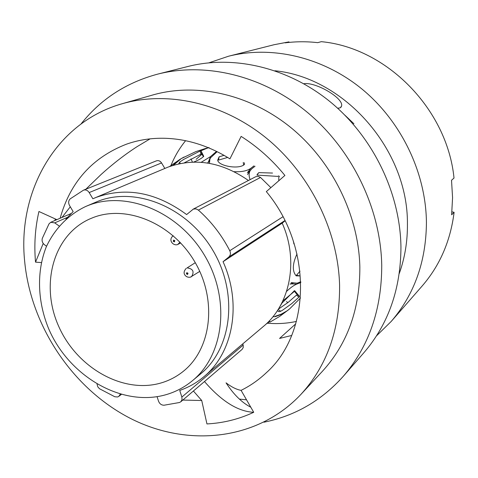 <?xml version="1.0" encoding="UTF-8"?>
<svg xmlns="http://www.w3.org/2000/svg" width="478" height="478" viewBox="0 0 478 478"><rect width="100%" height="100%" fill="white"/><g stroke="black" fill="none" stroke-linecap="round" stroke-linejoin="round"><path stroke-width="0.72" d="M97.034 384.175L97.835 386.905L99.514 388.751L114.798 396.746L117.618 396.985L118.717 396.435L120.42 394.254M157.065 396.686L158.541 401.203C159.628 403.862 161.462 405.207 164.032 405.225L179.387 402.53L180.798 401.789L182.022 399.71L181.867 397.057L243.165 345.074L243.266 347.458L242.131 349.352L180.798 401.789M161.008 382.974C122.912 394.141 76.671 367.612 58.591 326.11C40.05 284.786 53.16 235.397 89.559 219.049L93.156 217.556C126.867 204.369 172.701 223.632 194.946 262.111C217.478 300.423 211.396 349.233 183.068 371.508C176.46 376.784 169.104 380.608 161.008 382.974M88.191 205.468C126.407 190.238 178.748 211.652 204.542 255.366C230.653 298.893 224.302 354.712 192.526 380.637C184.586 387.21 175.689 391.912 165.836 394.738C121.878 407.316 68.993 376.395 48.648 328.703C37.487 301.57 36.448 271.755 46.235 246.959C54.558 228.944 68.199 214.801 85.711 206.478L88.191 205.468M85.711 206.478L97.954 201.28C135.77 186.211 187.418 207.237 212.806 250.263C238.504 293.116 232.147 348.151 200.706 373.814L192.526 380.637M156.079 160.996L156.408 160.847C158.457 160.22 160.172 160.919 161.558 162.932L89.177 192.562L92.863 198.77L96.335 197.324C126.347 186.671 156.443 192.419 186.635 214.562L193.387 209.065L196.141 208.898L198.376 210.099C211.276 221.553 221.744 235.092 229.781 250.711L282.952 216.755M94.339 198.131L168.017 167.115C194.922 157.483 221.726 161.94 248.435 180.493M285.043 220.848L282.187 223.16C298.965 260.498 290.254 304.528 263.432 326.414L203.879 376.73C196.637 382.812 188.589 387.377 179.722 390.424L181.867 397.057M282.187 223.16L223.047 261.699C242.173 303.847 233.103 352.943 203.879 376.73M296.444 321.419C286.973 323.469 277.348 324.066 267.561 323.206M170.999 165.424C174.661 156.39 179.531 148.144 185.607 140.687M196.159 159.282L202.009 154.167M242.782 343.861L243.165 345.074M164.82 168.435L161.558 162.932M193.034 209.227L255.694 176.729L258.144 176.334L260.516 177.452L198.376 210.099M270.877 187.651L260.516 177.452M65.91 219.097L73.158 211.605L69.507 205.468C68.187 202.821 68.42 200.617 70.212 198.854L83.495 190.166C85.723 189.485 87.617 190.286 89.177 192.562M284.906 220.561L228.783 257.033L223.047 261.699M228.783 257.033C230.551 255.348 230.886 253.244 229.781 250.711M59.147 225.998L54.707 222.873L50.728 222.3L49.007 223.871L42.339 238.289C41.658 240.828 42.387 242.991 44.526 244.778L46.551 246.218M120.098 394.159L119.96 394.601M192.437 162.138L190.991 158.839M184.257 162.867L200.975 154.137L200.097 151.012L183.677 159.419L179.734 162.06L178.593 163.9M200.222 154.442L201.877 153.97M193.578 162.102C198.388 160.244 201.776 158.32 203.748 156.336L200.975 150.803L201.853 153.928L203.371 156.712M224.021 155.332L219.109 156.832L218.53 160.1L227.642 157.441M243.254 162.442L243.619 165.018M256.943 175.097L278.071 176.418L278.596 175.785M279.552 176.233L278.817 177.117L278.782 180.78M300.017 271.175L296.497 275.256L299.73 275.89L296.199 275.866C292.13 271.235 292.405 263.922 297.017 253.92M294.066 290.857L296.922 294.4L299.497 296.366L294.657 290.654M277.688 310.736L278.28 311.489L279.427 311.668L282.151 310.491L291.682 303.667L298.983 297.125L296.408 295.153L288.246 302.317L279.086 308.674M294.161 290.965L281.895 303.183L278.513 309.021M287.75 302.705L286.555 301.522M292.393 283.173L289.997 284.099L291.484 283.896L292.393 283.173M300.817 281.775L297.149 283.179L291.162 282.6M294.131 243.445L293.617 243.738M250.161 170.724L248.369 172.194M207.846 162.723L209.687 160.978L208.611 161.45L207.846 162.723M200.975 150.803L208.289 147.684M219.109 156.832L217.693 160.154C218.231 166.093 239.448 169.792 244.533 164.318L244.348 162.771M272.538 173.048L258.843 172.624L257.361 174.189M268.959 321.216L269.837 322.196L269.526 320.911M272.95 316.705L275.238 316.687L281.351 314.363L285.133 312.271L289.166 309.254M275.197 316.299L281.237 314.154L287.093 310.837L289.686 308.812L300.513 297.967M286.585 291.407C290.409 287.72 293.827 285.282 296.838 284.087L300.847 282.534M250.09 179.638C248.775 176.113 248.793 173.144 250.149 170.736L251.804 168.764L255.037 166.23M234.172 171.668C241.629 172.044 247.21 170.909 250.92 168.25L253.973 165.866M209.478 163.356L209.842 159.503L210.481 157.865L217.12 151.687M201.184 162.311L210.523 156.581L216.528 151.401M173.466 165.185L181.222 158.624L184.084 157.017M209.011 147.487L200.097 151.012M172.851 165.43L179.913 159.401L183.092 157.561M266.288 323.863L268.696 322.596L268.319 321.879M293.378 242.215L293.731 242.185M250.699 169.917L247.508 174.506M209.782 160.59L209.561 161.486M250.92 168.25L247.365 172.701M210.523 156.581L208.611 161.45M293.098 283.179L291.795 282.988M296.838 284.087L291.484 283.896M179.734 162.06L180.164 163.566M258.843 172.624L257.045 174.823M280.7 311.387L278.166 309.439M303.787 83.722C315.677 81.696 344.369 98.48 341.507 106.218L340.139 107.873L337.647 108.237M339.595 285.33C339.918 329.485 327 365.867 300.847 394.47C257.481 440.62 187.406 447.677 130.082 418.232C72.656 388.638 30.813 326.151 24.659 261.305C17.316 191.194 56.099 122.159 122.482 103.654C167.975 90.635 223.357 102.943 266.814 138.483C310.144 174.123 338.143 230.922 339.595 285.33M122.482 103.654L152.751 94.991C196.566 82.455 249.558 94.023 290.941 127.644C332.204 161.373 358.685 215.214 359.85 267.023C359.982 309.081 347.464 343.879 322.291 371.424L300.847 394.47M81.033 123.975C100.667 99.161 126.276 82.533 157.848 74.084C206.006 61.925 263.468 75.697 308.059 112.933C352.519 150.283 380.727 208.982 381.737 265.296C381.737 309.523 368.908 346.544 343.24 376.353C321.395 400.672 294.962 415.956 263.946 422.205M157.848 74.084L188.141 66.43C234.351 54.773 289.124 67.703 331.433 102.818C373.611 138.052 400.194 193.506 400.946 246.953C400.785 288.933 388.405 324.227 363.794 352.824L343.24 376.353M246.529 399.811L239.406 399.1M274.928 70.762C344.704 77.627 408.218 150.056 407.423 224.021C407.579 241.42 404.86 257.911 399.273 273.5M209.029 62.785L228.52 56.231C272.042 45.261 323.164 57.091 362.414 89.41C401.544 121.854 425.988 173.006 426.43 222.611C426.089 261.586 414.342 294.532 391.189 321.455L376.515 335.855M228.52 56.231L274.127 44.711L288.969 41.879L285.121 42.859C295.816 41.472 306.679 41.401 317.709 42.656L321.318 41.67C386.535 47.728 447.175 109.002 454.016 178.055L451.525 180.272L452.57 197.647L451.626 214.801L454.1 212.298C450.503 240.996 439.844 265.571 422.134 286.023L391.189 321.455M295.751 323.845L279.558 338.442L291.64 335.478M60.144 218.255C70.194 182.273 92.218 157.615 126.21 144.272C138.369 139.929 151.305 137.933 165.018 138.285C187.34 138.996 208.982 145.85 229.936 158.851L241.133 136.391C257.564 146.788 272.155 159.807 284.9 175.45L266.324 191.612C312.779 247.001 310.981 333.094 266.324 372.732C258.646 379.974 250.233 385.848 241.079 390.359C236.55 389.546 231.543 387.043 226.052 382.848C233.652 394.511 241.904 402.637 250.807 407.232L241.079 390.359M85.867 189.21L101.133 174.452C112.969 163.745 124.997 154.454 137.21 146.567L150.092 138.853M61.955 217.478L70.296 206.789M250.807 407.232L253.722 412.293C238.958 419.188 223.369 423.066 206.95 423.932L201.728 400.51L193.405 391.01M201.728 400.51L182.811 400.068M56.87 219.659L38.939 211.497C35.133 227.91 33.992 244.79 35.527 262.135L41.299 262.577M454.1 212.298L451.931 211.85M289.1 42.405L288.969 41.879M35.527 262.135L43.217 243.475M54.683 220.603L55.544 219.055M344.895 115.192L353.917 123.754M253.722 412.293C237.99 411.534 221.577 401.281 204.488 381.534M173.628 241.163L174.207 241.444L174.428 240.84L173.831 240.524L173.616 241.127M186.814 273.739L187.382 274.014L187.603 273.416L187.012 273.099L186.79 273.691M67.416 217.365L54.707 222.873M174.392 241.904L174.829 240.697L173.645 240.07L173.209 241.271L174.392 241.904M179.973 242.197L177.637 244.575M187.567 274.468L188.015 273.279L186.826 272.639L186.384 273.828L187.567 274.468M195.293 262.709L187.077 267.913C193.016 268.684 194.522 271.588 191.582 276.625L190.758 277.019M282.821 300.937L294.478 291.323M121.275 394.493L118.717 396.435M71.073 213.558L50.728 222.3M156.408 160.847L83.495 190.166M269.837 322.196L279.558 316.49L288.557 309.774M181.222 158.624L195.699 151.663L206.586 148.144M179.913 159.401L169.559 166.535M250.149 170.73L248.919 172.247M340.904 107.353L341.507 106.218M126.21 144.284L127.674 143.764M173.777 240.554L173.568 241.175L174.261 241.42M173.239 235.756C167.927 239.687 172.719 245.853 177.386 244.676L180.66 242.926M186.934 273.135L186.749 273.745L187.46 273.972M186.318 268.272C183.743 271.056 183.421 273.488 185.339 275.579C186.581 276.965 188.272 277.491 190.411 277.162L199.762 271.379"/></g></svg>
